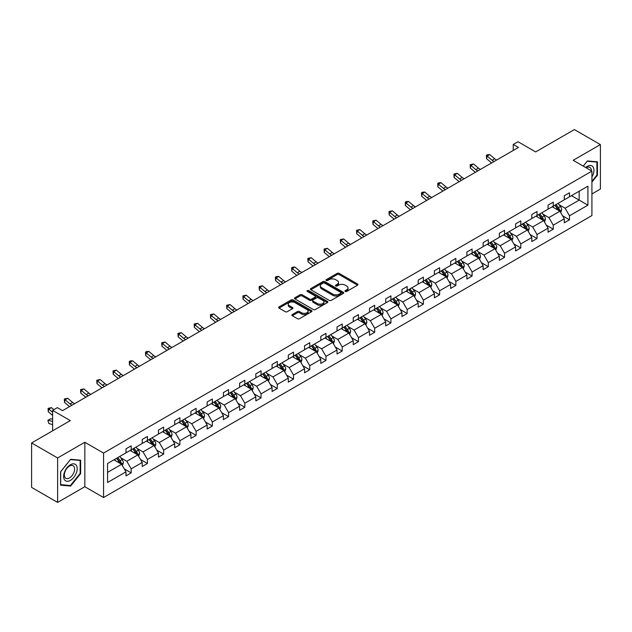 <?xml version="1.0" encoding="UTF-8"?>
<svg xmlns="http://www.w3.org/2000/svg" width="632" height="632" viewBox="0 0 632 632"><rect width="100%" height="100%" fill="white"/><g stroke="black" fill="none" stroke-linecap="round" stroke-linejoin="round"><path stroke-width="0.95" d="M345.27 291.447A1.011 0.585 0 0 0 346.699 291.447L357.554 285.182A1.446 0.837 0 0 0 357.973 284.59A1.446 0.837 0 0 0 357.554 283.997L339.171 273.387A1.446 0.837 0 0 0 337.125 273.387L326.27 279.652A1.011 0.585 0 0 0 325.978 280.063A1.011 0.585 0 0 0 326.27 280.474A1.011 0.585 0 0 0 327.7 280.474L329.106 279.668A4.622 2.67 0 0 1 335.647 279.668L337.172 280.553A4.622 2.67 0 0 1 338.531 282.433A4.622 2.67 0 0 1 337.172 284.321L335.774 285.135A1.011 0.585 0 0 0 335.474 285.546A1.011 0.585 0 0 0 335.774 285.964A1.011 0.585 0 0 0 337.204 285.964L338.602 285.151A4.622 2.67 0 0 1 345.143 285.151L346.676 286.035A4.622 2.67 0 0 1 348.027 287.923A4.622 2.67 0 0 1 346.676 289.812L345.27 290.617A1.011 0.585 0 0 0 344.977 291.028A1.011 0.585 0 0 0 345.27 291.447L345.27 290.617M591.915 193.953L600.4 189.055L600.4 144.594L574.385 129.576L535.675 151.925L517.987 141.71L513.247 144.444L513.247 150.448M57.615 502.424L84.83 486.719L84.83 442.258L57.615 457.971L57.615 502.424L31.6 487.406L31.6 442.945L70.31 420.596L52.622 410.381L52.622 430.811M57.615 457.971L31.6 442.945M292.284 314.546A1.446 0.837 0 0 0 291.858 315.139A1.446 0.837 0 0 0 292.284 315.724L297.443 318.702A1.446 0.837 0 0 0 299.481 318.702L311.537 311.742A1.446 0.837 0 0 0 311.963 311.157A1.446 0.837 0 0 0 311.537 310.565L293.153 299.955A1.446 0.837 0 0 0 291.107 299.955L279.06 306.907A1.446 0.837 0 0 0 278.633 307.5A1.446 0.837 0 0 0 279.06 308.092L285.285 311.687A1.446 0.837 0 0 0 287.331 311.687L292.49 308.708A1.446 0.837 0 0 0 292.908 308.116A1.446 0.837 0 0 0 292.49 307.531L289.401 305.746A3.863 2.228 0 0 1 288.263 304.166A3.863 2.228 0 0 1 290.649 302.104A3.863 2.228 0 0 1 294.86 302.594L306.97 309.577A3.863 2.228 0 0 1 308.1 311.157A3.863 2.228 0 0 1 305.714 313.219A3.863 2.228 0 0 1 301.503 312.737L299.481 311.568A1.446 0.837 0 0 0 297.443 311.568L292.284 314.546L292.284 315.724L297.443 312.769L297.443 311.568M52.622 410.381L57.354 407.648L62.56 410.658L518.453 147.446L513.247 144.444M84.83 442.258L103.561 453.073L591.915 171.122L591.915 215.575L103.561 497.526L103.561 453.073M600.4 144.594L573.184 160.307L591.915 171.122M329.209 300.366A1.446 0.837 0 0 0 331.255 300.366L343.302 293.406A1.446 0.837 0 0 0 343.729 292.813A1.446 0.837 0 0 0 343.302 292.229L324.919 281.611A1.446 0.837 0 0 0 322.873 281.611L310.825 288.571A1.446 0.837 0 0 0 310.399 289.156A1.446 0.837 0 0 0 310.825 289.748L329.209 300.366M307.705 291.66A1.011 0.585 0 0 1 308.732 291.802L327.4 302.586L315.368 309.538A1.446 0.837 0 0 1 313.322 309.538L294.939 298.92L300.097 295.966L300.097 294.765L294.939 297.743A1.446 0.837 0 0 0 294.52 298.328A1.446 0.837 0 0 0 294.939 298.92L294.939 297.743M300.097 295.966A1.446 0.837 0 0 1 302.143 295.966L302.143 294.765A1.446 0.837 0 0 0 300.097 294.765M302.143 294.765L309.593 299.07A1.446 0.837 0 0 0 311.639 299.07L315.06 297.087A1.446 0.837 0 0 0 315.487 296.503A1.446 0.837 0 0 0 315.06 295.91L307.302 291.431A1.011 0.585 0 0 1 307.002 291.02A1.011 0.585 0 0 1 307.626 290.475A1.011 0.585 0 0 1 308.732 290.602L327.423 301.393A1.446 0.837 0 0 1 327.842 301.985A1.446 0.837 0 0 1 327.423 302.578L327.423 301.393M107.566 463.493L125.981 452.86L125.981 448.839L131.187 445.829L131.187 449.858L142.216 443.49L142.216 439.461L147.422 436.459L147.422 440.488L158.45 434.113L158.45 430.092L163.656 427.09L163.656 431.111L174.685 424.743L174.685 420.714L179.891 417.713L179.891 421.742L190.919 415.374L190.919 411.345L196.118 408.343L196.118 412.364L207.154 405.997L207.154 401.976L212.352 398.966L212.352 402.995L223.388 396.627L223.388 392.598L228.587 389.596L228.587 393.625L239.623 387.25L239.623 383.229L244.821 380.227L244.821 384.248L255.849 377.881L255.849 373.86L261.055 370.85L261.055 374.879L272.084 368.511L272.084 364.482L277.29 361.48L277.29 365.501L288.318 359.134L288.318 355.113L293.525 352.111L293.525 356.132L304.553 349.765L304.553 345.736L309.759 342.734L309.759 346.763L320.787 340.395L320.787 336.366L325.993 333.364L325.993 337.385L337.022 331.018L337.022 326.997L342.22 323.987L342.22 328.016L353.256 321.649L353.256 317.62L358.455 314.618L358.455 318.647L369.491 312.271L369.491 308.25L374.689 305.248L374.689 309.269L385.718 302.902L385.718 298.881L390.924 295.871L390.924 299.9L401.952 293.532L401.952 289.503L407.158 286.501L407.158 290.523L418.187 284.155L418.187 280.134L423.393 277.132L423.393 281.153L434.421 274.786L434.421 270.757L439.627 267.755L439.627 271.784L450.656 265.416L450.656 261.387L455.862 258.385L455.862 262.406L466.89 256.039L466.89 252.018L472.096 249.008L472.096 253.037L483.125 246.67L483.125 242.641L488.323 239.639L488.323 243.668L499.359 237.292L499.359 233.271L504.557 230.269L504.557 234.29L515.593 227.923L515.593 223.902L520.792 220.892L520.792 224.921L531.82 218.553L531.82 214.525L537.026 211.523L537.026 215.544L548.055 209.176L548.055 205.155L553.261 202.153L553.261 206.174L564.289 199.807L564.289 195.778L569.495 192.776L569.495 196.805L587.91 186.171L587.91 205.155L569.495 215.788L569.495 219.81L564.289 222.82L564.289 218.791L553.261 225.158L553.261 229.187L548.055 232.189L548.055 228.168L537.026 234.535L537.026 238.556L531.82 241.558L531.82 237.537L520.792 243.905L520.792 247.934L515.593 250.936L515.593 246.907L504.557 253.274L504.557 257.303L499.359 260.305L499.359 256.284L488.323 262.651L488.323 266.672L483.125 269.682L483.125 265.653L472.096 272.021L472.096 276.05L466.89 279.052L466.89 275.023L455.862 281.398L455.862 285.419L450.656 288.421L450.656 284.4L439.627 290.767L439.627 294.788L434.421 297.798L434.421 293.769L423.393 300.137L423.393 304.166L418.187 307.168L418.187 303.147L407.158 309.514L407.158 313.535L401.952 316.537L401.952 312.516L390.924 318.883L390.924 322.913L385.718 325.915L385.718 321.885L374.689 328.253L374.689 332.282L369.491 335.284L369.491 331.263L358.455 337.63L358.455 341.651L353.256 344.661L353.256 340.632L342.22 347L342.22 351.029L337.022 354.031L337.022 350.002L325.993 356.377L325.993 360.398L320.787 363.4L320.787 359.379L309.759 365.746L309.759 369.767L304.553 372.777L304.553 368.748L293.525 375.116L293.525 379.145L288.318 382.147L288.318 378.126L277.29 384.493L277.29 388.514L272.084 391.516L272.084 387.495L261.055 393.862L261.055 397.891L255.849 400.893L255.849 396.864L244.821 403.232L244.821 407.261L239.623 410.263L239.623 406.242L228.587 412.609L228.587 416.63L223.388 419.64L223.388 415.611L212.352 421.978L212.352 426.007L207.154 429.01L207.154 424.981L196.118 431.356L196.118 435.377L190.919 438.379L190.919 434.358L179.891 440.725L179.891 444.746L174.685 447.756L174.685 443.727L163.656 450.095L163.656 454.124L158.45 457.126L158.45 453.104L147.422 459.472L147.422 463.493L142.216 466.495L142.216 462.474L131.187 468.841L131.187 472.87L125.981 475.872L125.981 471.843L107.566 482.477L107.566 463.493M130.145 450.458L137.847 454.906L126.819 461.273L120.791 457.797M126.819 461.273L131.187 468.841M137.847 454.906L142.216 462.474M125.981 451.896L126.819 452.378L131.187 449.858M146.379 441.089L154.082 445.528L143.053 451.896L137.025 448.42M143.053 451.896L147.422 459.472M154.082 445.528L158.45 453.104M142.216 442.526L143.053 443.008L147.422 440.488M162.614 431.711L170.316 436.159L159.28 442.526L153.26 439.05M159.28 442.526L163.656 450.095M170.316 436.159L174.685 443.727M158.45 433.157L159.28 433.639L163.656 431.111M178.848 422.342L186.551 426.79L175.514 433.157L169.495 429.681M175.514 433.157L179.891 440.725M186.551 426.79L190.919 434.358M174.685 423.78L175.514 424.262L179.891 421.742M195.083 412.965L202.777 417.412L191.749 423.78L185.729 420.304M191.749 423.78L196.118 431.356M202.777 417.412L207.154 424.981M190.919 414.41L191.749 414.892L196.118 412.364M211.317 403.595L219.012 408.043L207.983 414.41L201.964 410.934M207.983 414.41L212.352 421.978M219.012 408.043L223.388 415.611M207.154 405.041L207.983 405.515L212.352 402.995M227.544 394.226L235.246 398.666L224.218 405.041L218.198 401.557M224.218 405.041L228.587 412.609M235.246 398.666L239.623 406.242M223.388 395.664L224.218 396.146L228.587 393.625M243.778 384.849L251.481 389.296L240.452 395.664L234.425 392.188M240.452 395.664L244.821 403.232M251.481 389.296L255.849 396.864M239.623 386.294L240.452 386.776L244.821 384.248M260.013 375.479L267.715 379.927L256.687 386.294L250.659 382.818M256.687 386.294L261.055 393.862M267.715 379.927L272.084 387.495M255.849 376.917L256.687 377.399L261.055 374.879M276.247 366.11L283.95 370.55L272.921 376.917L266.894 373.441M272.921 376.917L277.29 384.493M283.95 370.55L288.318 378.126M272.084 367.548L272.921 368.029L277.29 365.501M292.482 356.732L300.184 361.18L289.156 367.548L283.128 364.072M289.156 367.548L293.525 375.116M300.184 361.18L304.553 368.748M288.318 358.178L289.156 358.66L293.525 356.132M308.716 347.363L316.419 351.811L305.382 358.178L299.363 354.702M305.382 358.178L309.759 365.746M316.419 351.811L320.787 359.379M304.553 348.801L305.382 349.283L309.759 346.763M324.951 337.986L332.653 342.433L321.617 348.801L315.597 345.325M321.617 348.801L325.993 356.377M332.653 342.433L337.022 350.002M320.787 339.431L321.617 339.913L325.993 337.385M341.185 328.616L348.88 333.064L337.851 339.431L331.832 335.955M337.851 339.431L342.22 347M348.88 333.064L353.256 340.632M337.022 330.062L337.851 330.536L342.22 328.016M357.42 319.247L365.114 323.687L354.086 330.062L348.066 326.578M354.086 330.062L358.455 337.63M365.114 323.687L369.491 331.263M353.256 320.685L354.086 321.167L358.455 318.647M373.646 309.87L381.349 314.317L370.32 320.685L364.301 317.209M370.32 320.685L374.689 328.253M381.349 314.317L385.718 321.885M369.491 311.315L370.32 311.797L374.689 309.269M389.881 300.5L397.583 304.948L386.555 311.315L380.527 307.839M386.555 311.315L390.924 318.883M397.583 304.948L401.952 312.516M385.718 301.938L386.555 302.42L390.924 299.9M406.115 291.131L413.818 295.571L402.789 301.938L396.762 298.462M402.789 301.938L407.158 309.514M413.818 295.571L418.187 303.147M401.952 292.569L402.789 293.05L407.158 290.523M422.35 281.753L430.052 286.201L419.024 292.569L412.996 289.093M419.024 292.569L423.393 300.137M430.052 286.201L434.421 293.769M418.187 283.199L419.024 283.681L423.393 281.153M438.584 272.384L446.287 276.832L435.251 283.199L429.231 279.723M435.251 283.199L439.627 290.767M446.287 276.832L450.656 284.4M434.421 273.822L435.251 274.304L439.627 271.784M454.819 263.007L462.521 267.454L451.485 273.822L445.465 270.346M451.485 273.822L455.862 281.398M462.521 267.454L466.89 275.023M450.656 264.452L451.485 264.934L455.862 262.406M471.053 253.637L478.756 258.085L467.719 264.452L461.7 260.977M467.719 264.452L472.096 272.021M478.756 258.085L483.125 265.653M466.89 255.083L467.719 255.557L472.096 253.037M487.288 244.268L494.982 248.708L483.954 255.083L477.934 251.599M483.954 255.083L488.323 262.651M494.982 248.708L499.359 256.284M483.125 245.706L483.954 246.188L488.323 243.668M503.522 234.891L511.217 239.338L500.188 245.706L494.169 242.23M500.188 245.706L504.557 253.274M511.217 239.338L515.593 246.907M499.359 236.336L500.188 236.818L504.557 234.29M519.749 225.521L527.451 229.969L516.423 236.336L510.403 232.86M516.423 236.336L520.792 243.905M527.451 229.969L531.82 237.537M515.593 226.959L516.423 227.441L520.792 224.921M535.983 216.152L543.686 220.592L532.658 226.959L526.63 223.483M532.658 226.959L537.026 234.535M543.686 220.592L548.055 228.168M531.82 217.59L532.658 218.072L537.026 215.544M552.218 206.775L559.92 211.222L548.892 217.59L542.864 214.114M548.892 217.59L553.261 225.158M559.92 211.222L564.289 218.791M548.055 208.22L548.892 208.694L553.261 206.174M571.47 195.659L579.173 200.107L565.127 208.22L559.099 204.736M565.127 208.22L569.495 215.788M587.91 205.155L579.173 200.107L579.173 191.212L587.91 186.171M84.83 486.719L103.561 497.526M564.289 198.843L565.127 199.325L569.495 196.805M107.566 472.388L121.613 464.275L113.91 459.827M121.613 464.275L125.981 471.843M562.575 215.82L569.495 219.81M546.34 225.19L553.261 229.187M530.106 234.559L537.026 238.556M513.871 243.936L520.792 247.934M497.637 253.306L504.557 257.303M481.402 262.683L488.323 266.672M465.176 272.052L472.096 276.05M448.941 281.422L455.862 285.419M432.707 290.799L439.627 294.788M416.472 300.168L423.393 304.166M400.238 309.538L407.158 313.535M384.003 318.915L390.924 322.913M367.769 328.285L374.689 332.282M351.534 337.662L358.455 341.651M335.3 347.031L342.22 351.029M319.073 356.401L325.993 360.398M302.839 365.778L309.759 369.767M286.604 375.147L293.525 379.145M270.37 384.525L277.29 388.514M254.135 393.894L261.055 397.891M237.901 403.263L244.821 407.261M221.666 412.641L228.587 416.63M205.432 422.01L212.352 426.007M189.205 431.38L196.118 435.377M172.97 440.757L179.891 444.746M156.736 450.126L163.656 454.124M140.501 459.504L147.422 463.493M124.267 468.873L131.187 472.87M591.915 182.087L597.438 175.23L597.438 161.839L587.389 160.947L583.241 166.105M80.667 473.581L80.667 460.191L70.626 459.298L60.577 471.788L60.577 485.178L70.626 486.079L80.667 473.581L80.146 473.281M345.672 291.589L346.676 291.012A4.622 2.67 0 0 0 348.027 289.124L348.027 287.923M338.531 282.433L338.531 283.642A4.622 2.67 0 0 1 337.172 285.522L336.177 286.106M357.53 285.19L339.171 274.588A1.446 0.837 0 0 0 337.125 274.588L326.673 280.616M343.302 292.229L343.302 293.406L324.919 282.812A1.446 0.837 0 0 0 322.873 282.812L310.841 289.764M340.751 293.232A1.011 0.585 0 0 0 341.043 292.813A1.011 0.585 0 0 0 340.751 292.403L324.611 283.089A1.011 0.585 0 0 0 323.181 283.089L321.704 283.942A4.622 2.67 0 0 0 320.345 285.83A4.622 2.67 0 0 0 321.704 287.718L332.732 294.085A4.622 2.67 0 0 0 339.273 294.085L340.751 293.232L340.751 294.433A1.011 0.585 0 0 0 341.043 294.014L341.043 292.813M320.345 285.83L320.345 287.031A4.622 2.67 0 0 0 321.704 288.919L321.704 287.718M340.751 294.433L339.273 295.286A4.622 2.67 0 0 1 332.732 295.286L321.704 288.919M302.143 295.966L309.593 300.271A1.446 0.837 0 0 0 311.639 300.271L315.06 298.296A1.446 0.837 0 0 0 315.487 297.704L315.487 296.503M317.335 303.534A3.863 2.228 0 0 0 321.546 304.016A3.863 2.228 0 0 0 323.932 301.954A3.863 2.228 0 0 0 322.802 300.382L318.536 297.917A1.446 0.837 0 0 0 316.49 297.917L313.069 299.892A1.446 0.837 0 0 0 312.65 300.484A1.446 0.837 0 0 0 313.069 301.069L317.335 303.534L317.335 304.735A3.863 2.228 0 0 0 321.546 305.217A3.863 2.228 0 0 0 323.932 303.155L323.932 301.954M312.65 300.484L312.65 301.685A1.446 0.837 0 0 0 313.069 302.27L313.069 301.069M317.335 304.735L313.069 302.27M308.1 311.157L308.1 312.358A3.863 2.228 0 0 1 305.714 314.42A3.863 2.228 0 0 1 301.503 313.938L299.481 312.769A1.446 0.837 0 0 0 297.443 312.769M288.263 304.166L288.263 305.367A3.863 2.228 0 0 0 289.401 306.947L289.401 305.746M292.466 308.716L289.401 306.947M311.521 311.758L293.153 301.156A1.446 0.837 0 0 0 291.107 301.156L279.075 308.1L279.06 306.907M596.916 174.93L597.438 175.23M69.559 485.463L70.626 486.079M560.71 212.589L561.666 209.824A3.903 2.252 -120 0 0 560.426 206.506L558.088 203.386M553.901 207.746L552.882 206.395M559.344 210.891L559.565 209.998A3.903 2.252 -120 0 0 558.443 207.652L556.113 204.531M555.133 205.092L557.701 208.528A1.983 1.145 60 0 1 558.064 209.129L559.565 209.998M554.864 205.25L557.195 208.37A3.903 2.252 60 0 1 558.167 210.211M494.121 161.492A7.355 4.25 60 0 1 492.091 160.259L487.13 156.088L486.553 158.679L491.514 162.851A11.036 6.375 -120 0 0 491.617 162.938M496.728 159.991A7.355 4.25 60 0 1 494.69 158.75L489.737 154.587L487.13 156.088L486.419 155.306L487.462 154.706L489.737 154.587M486.553 158.679L486.419 155.306M544.476 221.966L545.432 219.201A3.903 2.252 -120 0 0 544.192 215.875L541.853 212.763M537.666 217.116L536.647 215.765M543.109 220.26L543.33 219.367A3.903 2.252 -120 0 0 542.216 217.021L539.878 213.9M538.899 214.469L541.474 217.898A1.983 1.145 60 0 1 541.829 218.498L543.33 219.367M538.63 214.619L540.96 217.74A3.903 2.252 60 0 1 541.932 219.581M528.241 231.336L529.197 228.571A3.903 2.252 -120 0 0 527.957 225.253L525.619 222.132M521.432 226.485L520.42 225.134M526.875 229.637L527.096 228.737A3.903 2.252 -120 0 0 525.982 226.39L523.644 223.278M522.664 223.839L525.239 227.267A1.983 1.145 60 0 1 525.595 227.875L527.096 228.737M522.395 223.997L524.734 227.117A3.903 2.252 60 0 1 525.706 228.958M477.887 170.869A7.355 4.25 60 0 1 475.857 169.629L470.895 165.458L470.319 168.057L475.28 172.22A11.036 6.375 -120 0 0 475.382 172.315M480.494 169.36A7.355 4.25 60 0 1 478.464 168.128L473.502 163.957L470.895 165.458L470.184 164.675L473.502 163.957M470.319 168.057L470.184 164.675M461.652 180.239A7.355 4.25 60 0 1 459.622 178.998L454.669 174.835L454.084 177.426L459.045 181.597A11.036 6.375 -120 0 0 459.156 181.684M464.259 178.738A7.355 4.25 60 0 1 462.229 177.497L457.268 173.326L454.669 174.835L453.95 174.053L457.268 173.326M454.084 177.426L453.95 174.053M591.915 177.055A9.567 5.522 120 0 0 593.045 174.732A9.567 5.522 120 0 0 592.619 166.421A9.567 5.522 120 0 0 585.643 167.496M591.355 170.79A7.244 4.179 120 0 0 589.854 167.393A7.244 4.179 120 0 0 586.164 167.796M583.265 166.121L587.183 161.239L596.916 162.108L596.916 175.08L591.915 181.297M596.268 161.737L596.916 162.108M76.275 473.092A9.567 5.522 120 0 0 73.794 463.849A9.567 5.522 120 0 0 64.559 472.041A9.567 5.522 120 0 0 67.031 481.284A9.567 5.522 120 0 0 76.275 473.092M73.904 472.412A7.244 4.179 120 0 0 73.091 465.744A7.244 4.179 120 0 0 65.033 471.622A7.244 4.179 120 0 0 65.846 478.29A7.244 4.179 120 0 0 73.904 472.412M60.688 484.673L60.688 471.701L70.413 459.59L80.146 460.459L80.146 473.439L70.413 485.542L60.577 484.61M79.498 460.088L80.146 460.459M512.007 240.705L512.971 237.948A3.903 2.252 -120 0 0 511.723 234.622L509.384 231.502M505.197 235.862L504.186 234.512M510.64 239.007L510.861 238.114A3.903 2.252 -120 0 0 509.748 235.768L507.409 232.647M506.429 233.208L509.005 236.645A1.983 1.145 60 0 1 509.36 237.245L510.861 238.114M506.161 233.366L508.499 236.487A3.903 2.252 60 0 1 509.471 238.327M445.426 189.608A7.355 4.25 60 0 1 443.388 188.375L438.434 184.204L437.85 186.803L442.811 190.967A11.036 6.375 -120 0 0 442.921 191.054M448.025 188.107A7.355 4.25 60 0 1 445.994 186.875L441.033 182.703L438.434 184.204L437.723 183.422L438.758 182.822L441.033 182.703M437.85 186.803L437.723 183.422M495.78 250.082L496.736 247.317A3.903 2.252 -120 0 0 495.488 243.999L493.15 240.879M488.963 245.232L487.951 243.881M494.414 248.376L494.627 247.483A3.903 2.252 -120 0 0 493.513 245.137L491.175 242.017M490.195 242.585L492.77 246.014A1.983 1.145 60 0 1 493.134 246.622L494.627 247.483M489.926 242.743L492.265 245.856A3.903 2.252 60 0 1 493.237 247.697M429.191 198.985A7.355 4.25 60 0 1 427.161 197.745L422.2 193.574L421.623 196.173L426.576 200.344A11.036 6.375 -120 0 0 426.687 200.431M431.79 197.484A7.355 4.25 60 0 1 429.76 196.244L424.799 192.073L422.2 193.574L421.489 192.8L422.524 192.199L424.799 192.073M421.623 196.173L421.489 192.8M479.546 259.452L480.502 256.687A3.903 2.252 -120 0 0 479.254 253.369L476.923 250.248M472.728 254.609L471.717 253.25M478.179 257.753L478.392 256.853A3.903 2.252 -120 0 0 477.279 254.506L474.94 251.394M473.968 251.955L476.536 255.391A1.983 1.145 60 0 1 476.899 255.992L478.392 256.853M473.692 252.113L476.03 255.233A3.903 2.252 60 0 1 477.002 257.074M412.957 208.355A7.355 4.25 60 0 1 410.926 207.114L405.965 202.951L405.389 205.542L410.35 209.713A11.036 6.375 -120 0 0 410.452 209.8M415.556 206.854A7.355 4.25 60 0 1 413.526 205.613L408.564 201.45L405.965 202.951L405.254 202.169L406.289 201.569L408.564 201.45M405.389 205.542L405.254 202.169M463.311 268.829L464.267 266.064A3.903 2.252 -120 0 0 463.019 262.738L460.688 259.626M456.494 263.978L455.482 262.628M461.945 267.123L462.158 266.23A3.903 2.252 -120 0 0 461.044 263.884L458.706 260.763M457.734 261.324L460.301 264.761A1.983 1.145 60 0 1 460.665 265.361L462.158 266.23M457.457 261.482L459.796 264.603A3.903 2.252 60 0 1 460.768 266.443M396.722 217.724A7.355 4.25 60 0 1 394.692 216.492L389.731 212.32L389.154 214.92L394.115 219.083A11.036 6.375 -120 0 0 394.218 219.17M399.321 216.223A7.355 4.25 60 0 1 397.291 214.991L392.33 210.819L389.731 212.32L389.02 211.538L392.33 210.819M389.154 214.92L389.02 211.538M447.077 278.198L448.033 275.433A3.903 2.252 -120 0 0 446.784 272.115L444.454 268.995M440.259 273.348L439.248 271.997M445.71 276.492L445.931 275.599A3.903 2.252 -120 0 0 444.809 273.253L442.471 270.133M441.499 270.701L444.067 274.13A1.983 1.145 60 0 1 444.43 274.738L445.931 275.599M441.223 270.859L443.561 273.972A3.903 2.252 60 0 1 444.533 275.821M380.488 227.101A7.355 4.25 60 0 1 378.457 225.861L373.496 221.698L372.92 224.289L377.881 228.46A11.036 6.375 -120 0 0 377.983 228.547M383.087 225.6A7.355 4.25 60 0 1 381.057 224.36L376.095 220.189L373.496 221.698L372.785 220.916L376.095 220.189M372.92 224.289L372.785 220.916M430.842 287.568L431.798 284.803A3.903 2.252 -120 0 0 430.558 281.485L428.219 278.364M424.025 282.725L423.013 281.374M429.476 285.869L429.697 284.977A3.903 2.252 -120 0 0 428.575 282.63L426.244 279.51M425.265 280.071L427.832 283.507A1.983 1.145 60 0 1 428.196 284.108L429.697 284.977M424.996 280.229L427.327 283.349A3.903 2.252 60 0 1 428.298 285.19M364.253 236.471A7.355 4.25 60 0 1 362.223 235.238L357.262 231.067L356.685 233.658L361.646 237.83A11.036 6.375 -120 0 0 361.749 237.916M366.852 234.97A7.355 4.25 60 0 1 364.822 233.729L359.869 229.566L357.262 231.067L356.551 230.285L359.869 229.566M356.685 233.658L356.551 230.285M414.608 296.945L415.564 294.18A3.903 2.252 -120 0 0 414.323 290.854L411.985 287.742M407.798 292.095L406.779 290.744M413.241 295.239L413.462 294.346A3.903 2.252 -120 0 0 412.341 292L410.01 288.879M409.03 289.448L411.598 292.877A1.983 1.145 60 0 1 411.961 293.477L413.462 294.346M408.762 289.598L411.092 292.719A3.903 2.252 60 0 1 412.064 294.559M348.019 245.848A7.355 4.25 60 0 1 345.988 244.608L341.027 240.437L340.451 243.036L345.412 247.199A11.036 6.375 -120 0 0 345.514 247.294M350.626 244.339A7.355 4.25 60 0 1 348.588 243.107L343.634 238.935L341.027 240.437L340.316 239.654L343.634 238.935M340.451 243.036L340.316 239.654M398.373 306.315L399.329 303.55A3.903 2.252 -120 0 0 398.089 300.232L395.75 297.111M391.563 301.472L390.544 300.113M397.007 304.616L397.228 303.716A3.903 2.252 -120 0 0 396.114 301.369L393.776 298.257M392.796 298.817L395.371 302.246A1.983 1.145 60 0 1 395.727 302.854L397.228 303.716M392.527 298.976L394.858 302.096A3.903 2.252 60 0 1 395.83 303.937M331.784 255.217A7.355 4.25 60 0 1 329.754 253.977L324.793 249.814L324.216 252.405L329.177 256.576A11.036 6.375 -120 0 0 329.28 256.663M334.391 253.716A7.355 4.25 60 0 1 332.361 252.476L327.4 248.313L324.793 249.814L324.082 249.032L327.4 248.313M324.216 252.405L324.082 249.032M382.139 315.684L383.095 312.927A3.903 2.252 -120 0 0 381.854 309.601L379.516 306.481M375.329 310.841L374.318 309.49M380.772 313.986L380.993 313.093A3.903 2.252 -120 0 0 379.879 310.747L377.541 307.626M376.561 308.187L379.137 311.623A1.983 1.145 60 0 1 379.492 312.224L380.993 313.093M376.293 308.345L378.631 311.465A3.903 2.252 60 0 1 379.603 313.306M315.55 264.587A7.355 4.25 60 0 1 313.519 263.354L308.566 259.183L307.982 261.782L312.943 265.946A11.036 6.375 -120 0 0 313.053 266.033M318.157 263.086A7.355 4.25 60 0 1 316.126 261.853L311.165 257.682L308.566 259.183L307.847 258.401L311.165 257.682M307.982 261.782L307.847 258.401M365.904 325.061L366.868 322.296A3.903 2.252 -120 0 0 365.62 318.978L363.282 315.858M359.095 320.211L358.083 318.86M364.538 323.355L364.759 322.462A3.903 2.252 -120 0 0 363.645 320.116L361.307 316.995M360.327 317.564L362.902 320.993A1.983 1.145 60 0 1 363.266 321.601L364.759 322.462M360.058 317.722L362.397 320.835A3.903 2.252 60 0 1 363.368 322.675M299.323 273.964A7.355 4.25 60 0 1 297.285 272.724L292.332 268.553L291.755 271.152L296.708 275.323A11.036 6.375 -120 0 0 296.819 275.41M301.922 272.463A7.355 4.25 60 0 1 299.892 271.223L294.931 267.052L292.332 268.553L291.621 267.778L292.656 267.178L294.931 267.052M291.755 271.152L291.621 267.778M349.678 334.431L350.634 331.666A3.903 2.252 -120 0 0 349.385 328.348L347.047 325.227M342.86 329.588L341.849 328.229M348.311 332.732L348.524 331.832A3.903 2.252 -120 0 0 347.41 329.485L345.072 326.373M344.092 326.934L346.668 330.37A1.983 1.145 60 0 1 347.031 330.971L348.524 331.832M343.824 327.092L346.162 330.212A3.903 2.252 60 0 1 347.134 332.053M283.089 283.334A7.355 4.25 60 0 1 281.058 282.093L276.097 277.93L275.52 280.521L280.474 284.692A11.036 6.375 -120 0 0 280.584 284.779M285.688 281.833A7.355 4.25 60 0 1 283.657 280.592L278.696 276.429L276.097 277.93L275.386 277.148L276.421 276.547L278.696 276.429M275.52 280.521L275.386 277.148M333.443 343.808L334.399 341.043A3.903 2.252 -120 0 0 333.151 337.717L330.82 334.605M326.625 338.957L325.614 337.607M332.077 342.102L332.29 341.209A3.903 2.252 -120 0 0 331.176 338.863L328.838 335.742M327.866 336.303L330.433 339.74A1.983 1.145 60 0 1 330.797 340.34L332.29 341.209M327.589 336.461L329.928 339.582A3.903 2.252 60 0 1 330.899 341.422M266.854 292.703A7.355 4.25 60 0 1 264.824 291.471L259.863 287.299L259.286 289.898L264.247 294.062A11.036 6.375 -120 0 0 264.35 294.149M269.453 291.202A7.355 4.25 60 0 1 267.423 289.97L262.462 285.798L259.863 287.299L259.152 286.517L262.462 285.798M259.286 289.898L259.152 286.517M317.209 353.177L318.165 350.412A3.903 2.252 -120 0 0 316.916 347.094L314.586 343.974M310.391 348.327L309.38 346.976M315.842 351.471L316.055 350.578A3.903 2.252 -120 0 0 314.941 348.232L312.603 345.112M311.631 345.68L314.199 349.109A1.983 1.145 60 0 1 314.562 349.717L316.055 350.578M311.355 345.838L313.693 348.959A3.903 2.252 60 0 1 314.665 350.8M250.62 302.08A7.355 4.25 60 0 1 248.589 300.84L243.628 296.677L243.051 299.268L248.013 303.439A11.036 6.375 -120 0 0 248.115 303.526M253.219 300.579A7.355 4.25 60 0 1 251.188 299.339L246.227 295.168L243.628 296.677L242.917 295.895L246.227 295.168M243.051 299.268L242.917 295.895M300.974 362.547L301.93 359.782A3.903 2.252 -120 0 0 300.69 356.464L298.351 353.343M294.157 357.704L293.145 356.353M299.608 360.848L299.829 359.956A3.903 2.252 -120 0 0 298.707 357.609L296.368 354.489M295.397 355.05L297.964 358.486A1.983 1.145 60 0 1 298.328 359.087L299.829 359.956M295.12 355.208L297.459 358.328A3.903 2.252 60 0 1 298.43 360.169M234.385 311.45A7.355 4.25 60 0 1 232.355 310.217L227.394 306.046L226.817 308.637L231.778 312.808A11.036 6.375 -120 0 0 231.881 312.895M236.984 309.949A7.355 4.25 60 0 1 234.954 308.708L229.993 304.545L227.394 306.046L226.683 305.264L229.993 304.545M226.817 308.637L226.683 305.264M284.74 371.924L285.696 369.159A3.903 2.252 -120 0 0 284.455 365.841L282.117 362.721M277.93 367.074L276.911 365.723M283.373 370.218L283.594 369.325A3.903 2.252 -120 0 0 282.472 366.979L280.142 363.858M279.162 364.427L281.73 367.856A1.983 1.145 60 0 1 282.093 368.456L283.594 369.325M278.894 364.577L281.224 367.698A3.903 2.252 60 0 1 282.196 369.538M218.151 320.827A7.355 4.25 60 0 1 216.12 319.587L211.159 315.415L210.582 318.014L215.544 322.178A11.036 6.375 -120 0 0 215.646 322.273M220.75 319.318A7.355 4.25 60 0 1 218.719 318.086L213.766 313.914L211.159 315.415L210.448 314.633L213.766 313.914M210.582 318.014L210.448 314.633M268.505 381.293L269.461 378.529A3.903 2.252 -120 0 0 268.221 375.211L265.882 372.09M261.695 376.451L260.676 375.092M267.139 379.595L267.36 378.694A3.903 2.252 -120 0 0 266.238 376.348L263.907 373.236M262.928 373.796L265.503 377.225A1.983 1.145 60 0 1 265.859 377.833L267.36 378.694M262.659 373.954L264.99 377.075A3.903 2.252 60 0 1 265.961 378.916M201.916 330.196A7.355 4.25 60 0 1 199.886 328.956L194.925 324.793L194.348 327.384L199.309 331.555A11.036 6.375 -120 0 0 199.412 331.642M204.523 328.695A7.355 4.25 60 0 1 202.485 327.455L197.532 323.292L194.925 324.793L194.214 324.011L197.532 323.292M194.348 327.384L194.214 324.011M252.271 390.663L253.227 387.906A3.903 2.252 -120 0 0 251.986 384.58L249.648 381.459M245.461 385.82L244.45 384.469M250.904 388.964L251.125 388.072A3.903 2.252 -120 0 0 250.011 385.725L247.673 382.605M246.693 383.166L249.269 386.602A1.983 1.145 60 0 1 249.624 387.203L251.125 388.072M246.425 383.324L248.763 386.444A3.903 2.252 60 0 1 249.735 388.285M185.682 339.566A7.355 4.25 60 0 1 183.651 338.333L178.69 334.162L178.113 336.761L183.075 340.925A11.036 6.375 -120 0 0 183.177 341.011M188.289 338.065A7.355 4.25 60 0 1 186.258 336.832L181.297 332.661L178.69 334.162L177.979 333.38L181.297 332.661M178.113 336.761L177.979 333.38M236.036 400.04L236.992 397.275A3.903 2.252 -120 0 0 235.752 393.957L233.413 390.837M229.226 395.19L228.215 393.839M234.67 398.334L234.891 397.441A3.903 2.252 -120 0 0 233.777 395.095L231.438 391.974M230.459 392.543L233.034 395.972A1.983 1.145 60 0 1 233.39 396.58L234.891 397.441M230.19 392.701L232.529 395.814A3.903 2.252 60 0 1 233.5 397.662M169.455 348.943A7.355 4.25 60 0 1 167.417 347.703L162.464 343.532L161.879 346.131L166.84 350.302A11.036 6.375 -120 0 0 166.951 350.389M172.054 347.442A7.355 4.25 60 0 1 170.024 346.202L165.063 342.031L162.464 343.532L161.745 342.757L165.063 342.031M161.879 346.131L161.745 342.757M219.802 409.41L220.766 406.645A3.903 2.252 -120 0 0 219.517 403.327L217.179 400.206M212.992 404.567L211.981 403.208M218.435 407.711L218.656 406.811A3.903 2.252 -120 0 0 217.542 404.472L215.204 401.352M214.224 401.913L216.8 405.349A1.983 1.145 60 0 1 217.163 405.949L218.656 406.811M213.956 402.07L216.294 405.191A3.903 2.252 60 0 1 217.266 407.032M153.22 358.312A7.355 4.25 60 0 1 151.19 357.072L146.229 352.909L145.652 355.5L150.606 359.671A11.036 6.375 -120 0 0 150.716 359.758M155.82 356.811A7.355 4.25 60 0 1 153.789 355.571L148.828 351.408L146.229 352.909L145.518 352.127L146.553 351.526L148.828 351.408M145.652 355.5L145.518 352.127M203.575 418.787L204.531 416.022A3.903 2.252 -120 0 0 203.283 412.696L200.944 409.583M196.757 413.936L195.746 412.585M202.208 417.081L202.422 416.188A3.903 2.252 -120 0 0 201.308 413.842L198.969 410.721M197.998 411.29L200.565 414.718A1.983 1.145 60 0 1 200.929 415.319L202.422 416.188M197.721 411.44L200.06 414.56A3.903 2.252 60 0 1 201.031 416.401M136.986 367.682A7.355 4.25 60 0 1 134.956 366.449L129.995 362.278L129.418 364.877L134.371 369.041A11.036 6.375 -120 0 0 134.482 369.127M139.585 366.181A7.355 4.25 60 0 1 137.555 364.948L132.594 360.777L129.995 362.278L129.284 361.496L130.318 360.896L132.594 360.777M129.418 364.877L129.284 361.496M187.341 428.156L188.297 425.391A3.903 2.252 -120 0 0 187.048 422.073L184.718 418.953M180.523 423.306L179.512 421.955M185.974 426.458L186.187 425.557A3.903 2.252 -120 0 0 185.073 423.211L182.735 420.09M181.763 420.659L184.331 424.088A1.983 1.145 60 0 1 184.694 424.696L186.187 425.557M181.487 420.817L183.825 423.938A3.903 2.252 60 0 1 184.797 425.778M120.752 377.059A7.355 4.25 60 0 1 118.721 375.819L113.76 371.656L113.183 374.247L118.145 378.418A11.036 6.375 -120 0 0 118.247 378.505M123.351 375.558A7.355 4.25 60 0 1 121.32 374.318L116.359 370.147L113.76 371.656L113.049 370.873L116.359 370.147M113.183 374.247L113.049 370.873M171.106 437.526L172.062 434.769A3.903 2.252 -120 0 0 170.814 431.443L168.483 428.322M164.288 432.683L163.277 431.332M169.739 435.827L169.953 434.934A3.903 2.252 -120 0 0 168.839 432.588L166.5 429.468M165.529 430.029L168.096 433.465A1.983 1.145 60 0 1 168.46 434.066L169.953 434.934M165.252 430.187L167.591 433.307A3.903 2.252 60 0 1 168.562 435.148M104.517 386.428A7.355 4.25 60 0 1 102.487 385.196L97.526 381.025L96.949 383.616L101.91 387.787A11.036 6.375 -120 0 0 102.013 387.874M107.116 384.928A7.355 4.25 60 0 1 105.086 383.687L100.125 379.524L97.526 381.025L96.814 380.243L100.125 379.524M96.949 383.616L96.814 380.243M154.872 446.903L155.828 444.138A3.903 2.252 -120 0 0 154.587 440.82L152.249 437.7M148.054 442.052L147.043 440.702M153.505 445.197L153.726 444.304A3.903 2.252 -120 0 0 152.604 441.958L150.274 438.837M149.294 439.406L151.862 442.834A1.983 1.145 60 0 1 152.225 443.443L153.726 444.304M149.018 439.556L151.356 442.677A3.903 2.252 60 0 1 152.328 444.517M88.282 395.806A7.355 4.25 60 0 1 86.252 394.565L81.291 390.394L80.714 392.993L85.675 397.157A11.036 6.375 -120 0 0 85.778 397.252M90.882 394.297A7.355 4.25 60 0 1 88.851 393.065L83.89 388.893L81.291 390.394L80.58 389.612L83.89 388.893M80.714 392.993L80.58 389.612M138.637 456.272L139.593 453.507A3.903 2.252 -120 0 0 138.353 450.189L136.014 447.069M131.827 451.43L130.808 450.071M137.27 454.574L137.492 453.673A3.903 2.252 -120 0 0 136.37 451.327L134.039 448.214M133.06 448.775L135.627 452.204A1.983 1.145 60 0 1 135.991 452.812L137.492 453.673M132.791 448.933L135.122 452.054A3.903 2.252 60 0 1 136.093 453.894M72.048 405.175A7.355 4.25 60 0 1 70.018 403.935L65.056 399.772L64.48 402.363L69.441 406.534A11.036 6.375 -120 0 0 69.544 406.621M74.655 403.674A7.355 4.25 60 0 1 72.617 402.434L67.664 398.271L65.056 399.772L64.346 398.99L67.664 398.271M64.48 402.363L64.346 398.99M122.403 465.642L123.359 462.885A3.903 2.252 -120 0 0 122.118 459.559L119.78 456.438M115.593 460.799L114.574 459.448M121.036 463.943L121.257 463.051A3.903 2.252 -120 0 0 120.143 460.704L117.805 457.584M116.825 458.145L119.401 461.581A1.983 1.145 60 0 1 119.756 462.182L121.257 463.051M116.557 458.303L118.887 461.423A3.903 2.252 60 0 1 119.859 463.264M52.622 424.657L48.822 423.464L47.882 420.32L50.852 418.7L52.622 419.261M50.852 418.7L48.245 420.201L52.622 421.576M47.882 420.32L48.822 423.464M53.846 409.678L51.429 407.64L48.822 409.141L48.245 411.74L52.622 415.414M52.622 412.333L48.111 408.359L51.429 407.64M48.245 411.74L48.111 408.359M346.676 291.012L346.676 289.812M335.774 285.964L335.774 285.135M337.172 285.522L337.172 284.321M326.27 280.474L326.27 279.652M337.125 274.588L337.125 273.387M339.171 274.588L339.171 273.387M357.554 285.182L357.554 283.997M310.825 289.748L310.825 288.571M322.873 282.812L322.873 281.611M324.919 282.812L324.919 281.611M332.732 295.286L332.732 294.085M339.273 295.286L339.273 294.085M309.593 300.271L309.593 299.07M311.639 300.271L311.639 299.07M315.06 298.296L315.06 297.087M308.732 291.802L308.732 290.602M299.481 312.769L299.481 311.568M301.503 313.938L301.503 312.737M292.49 308.708L292.49 307.531M291.107 301.156L291.107 299.955M293.153 301.156L293.153 299.955M311.537 311.742L311.537 310.565M559.636 211.056L561.643 209.903M558.443 207.652L560.426 206.506M556.089 209.01L557.195 208.37M492.091 160.259L494.69 158.75M543.409 220.434L545.408 219.272M542.216 217.021L544.192 215.875M539.854 218.38L540.96 217.74M527.175 229.803L529.174 228.65M525.982 226.39L527.957 225.253M523.62 227.757L524.734 227.117M475.857 169.629L478.464 168.128M459.622 178.998L462.229 177.497M510.94 239.18L512.939 238.019M509.748 235.768L511.723 234.622M507.385 237.126L508.499 236.487M443.388 188.375L445.994 186.875M494.706 248.55L496.705 247.396M493.513 245.137L495.488 243.999M491.151 246.496L492.265 245.856M427.161 197.745L429.76 196.244M478.471 257.919L480.478 256.766M477.279 254.506L479.254 253.369M474.924 255.873L476.03 255.233M410.926 207.114L413.526 205.613M462.237 267.297L464.243 266.135M461.044 263.884L463.019 262.738M458.69 265.243L459.796 264.603M394.692 216.492L397.291 214.991M446.002 276.666L448.009 275.512M444.809 273.253L446.784 272.115M442.455 274.62L443.561 273.972M378.457 225.861L381.057 224.36M429.768 286.035L431.774 284.882M428.575 282.63L430.558 281.485M426.221 283.989L427.327 283.349M362.223 235.238L364.822 233.729M413.533 295.413L415.54 294.251M412.341 292L414.323 290.854M409.986 293.359L411.092 292.719M345.988 244.608L348.588 243.107M397.307 304.782L399.305 303.629M396.114 301.369L398.089 300.232M393.752 302.736L394.858 302.096M329.754 253.977L332.361 252.476M381.072 314.159L383.071 312.998M379.879 310.747L381.854 309.601M377.517 312.105L378.631 311.465M313.519 263.354L316.126 261.853M364.838 323.529L366.837 322.375M363.645 320.116L365.62 318.978M361.283 321.475L362.397 320.835M297.285 272.724L299.892 271.223M348.603 332.898L350.602 331.745M347.41 329.485L349.385 328.348M345.048 330.852L346.162 330.212M281.058 282.093L283.657 280.592M332.369 342.275L334.375 341.114M331.176 338.863L333.151 337.717M328.822 340.221L329.928 339.582M264.824 291.471L267.423 289.97M316.134 351.645L318.141 350.491M314.941 348.232L316.916 347.094M312.587 349.599L313.693 348.959M248.589 300.84L251.188 299.339M299.9 361.014L301.906 359.861M298.707 357.609L300.69 356.464M296.353 358.968L297.459 358.328M232.355 310.217L234.954 308.708M283.665 370.392L285.672 369.23M282.472 366.979L284.455 365.841M280.118 368.338L281.224 367.698M216.12 319.587L218.719 318.086M267.431 379.761L269.437 378.608M266.238 376.348L268.221 375.211M263.884 377.715L264.99 377.075M199.886 328.956L202.485 327.455M251.204 389.138L253.203 387.977M250.011 385.725L251.986 384.58M247.649 387.084L248.763 386.444M183.651 338.333L186.258 336.832M234.97 398.508L236.968 397.354M233.777 395.095L235.752 393.957M231.415 396.454L232.529 395.814M167.417 347.703L170.024 346.202M218.735 407.877L220.734 406.724M217.542 404.472L219.517 403.327M215.18 405.831L216.294 405.191M151.19 357.072L153.789 355.571M202.501 417.254L204.499 416.093M201.308 413.842L203.283 412.696M198.946 415.2L200.06 414.56M134.956 366.449L137.555 364.948M186.266 426.624L188.273 425.47M185.073 423.211L187.048 422.073M182.719 424.578L183.825 423.938M118.721 375.819L121.32 374.318M170.032 435.993L172.038 434.84M168.839 432.588L170.814 431.443M166.485 433.947L167.591 433.307M102.487 385.196L105.086 383.687M153.797 445.37L155.804 444.209M152.604 441.958L154.587 440.82M150.25 443.316L151.356 442.677M86.252 394.565L88.851 393.065M137.563 454.74L139.569 453.586M136.37 451.327L138.353 450.189M134.016 452.694L135.122 452.054M70.018 403.935L72.617 402.434M121.336 464.117L123.335 462.956M120.143 460.704L122.118 459.559M117.781 462.063L118.887 461.423"/></g></svg>
